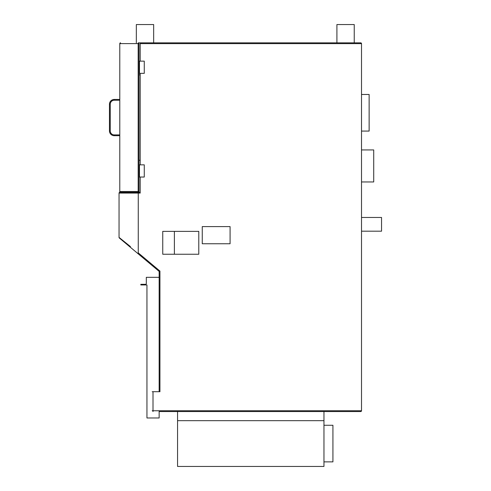 <?xml version="1.0" encoding="UTF-8"?>
<svg xmlns="http://www.w3.org/2000/svg" width="491" height="491" viewBox="0 0 491 491"><rect width="100%" height="100%" fill="white"/><g stroke="black" fill="none" stroke-linecap="round" stroke-linejoin="round"><path stroke-width="0.74" d="M138.885 43.239A0.792 0.792 0 0 1 138.996 43.644L138.204 42.852L360.719 42.852L361.511 43.644A0.792 0.792 0 0 0 361.026 42.913M136.338 42.852L136.338 24.55L153.658 24.55L153.658 42.852M140.193 61.148L140.193 43.644L140.991 42.852M140.193 73.349L140.193 164.847M140.193 177.042L140.193 193.086L138.259 193.086L138.259 192.294L140.193 192.294M138.996 73.349L138.996 61.148L144.274 61.148L144.274 73.349L138.996 73.349M138.996 177.042L138.996 164.847L144.274 164.847L144.274 177.042L138.996 177.042L138.996 192.294M139.475 61.148L139.475 73.349M139.475 164.847L139.475 177.042M128.599 192.294L138.259 192.294L138.996 191.533L138.167 191.502L138.235 192.294L138.996 191.533L138.744 192.091M159.152 411.55L360.719 411.55L361.511 410.758L361.511 43.644L140.193 43.644M120.663 239.117L159.152 271.406L159.943 271.081L159.943 391.701L152.21 391.701M174.385 254.246L198.787 254.246L198.787 231.371L162.748 231.371L162.748 254.246L174.385 254.246L174.385 231.371M230.083 243.757L230.083 226.596L202.255 226.596L202.255 243.757L230.083 243.757M153.008 411.55L153.008 410.758L361.511 410.758A0.792 0.792 0 0 1 361.026 411.489M131.705 248.378L124.61 242.425M159.943 271.081L138.259 252.883L138.259 193.086L119.049 193.086A0.792 0.792 0 0 1 119.841 192.294A0.792 0.792 0 0 0 119.049 193.086L119.049 237.399L130.44 246.58M119.049 237.399A0.761 0.761 -50 0 0 119.319 237.988L159.152 271.406L159.152 391.701M153.008 391.701L153.008 410.758L152.21 410.758M361.511 217.464L381.544 217.464L381.544 231.187L361.511 231.187M361.511 196.903L361.511 198.425M361.511 94.475L369.134 94.475L369.134 131.072L361.511 131.072M361.511 149.927L373.712 149.927L373.712 181.958L361.511 181.958M336.912 42.852L336.912 24.55L354.238 24.55L354.238 42.852M138.996 62.676L138.996 43.644L138.204 42.852A0.792 0.792 0 0 1 138.505 42.907L138.388 42.87M138.247 42.852L138.167 43.613L138.996 43.644L138.204 42.852L138.996 43.644L138.996 191.533M140.193 160.269L138.996 160.269L138.996 74.871L140.193 74.871M138.235 192.294L120.577 192.294A0.792 0.792 0 0 1 119.786 191.502L119.786 43.613L138.167 43.613L138.167 191.502L119.786 191.502A0.792 0.792 0 0 0 120.577 192.294M138.996 43.644L138.204 42.852L138.953 43.38M120.547 42.852A0.761 0.761 0 0 0 119.786 43.613A0.761 0.761 0 0 1 120.547 42.852A0.761 0.761 0 0 0 119.786 43.613A0.761 0.761 0 0 1 120.547 42.852M119.786 99.44L114.274 99.44A4.818 4.818 0 0 0 109.456 104.258A4.818 4.818 0 0 1 114.274 99.44A4.818 4.818 0 0 0 109.456 104.258L109.456 130.901A4.806 4.806 0 0 0 114.262 135.7L119.786 135.7M114.262 135.7A4.806 4.806 0 0 1 109.456 130.901A4.806 4.806 0 0 0 114.262 135.7L114.262 134.908L119.786 134.908L114.262 134.908A4.008 4.008 0 0 1 110.248 130.901L109.456 130.901M159.152 277.323L146.312 277.323L146.312 283.51A0.792 0.792 0 0 1 145.52 284.307L140.825 284.307L140.825 284.946L146.95 284.946L146.95 417.982L159.152 417.982L159.152 410.758M177.564 411.55L177.564 466.45L323.962 466.45L323.962 420.677L177.564 420.677M323.962 411.55L323.962 420.677M323.962 425.274L332.929 425.274L332.929 461.871L323.962 461.871M138.259 252.883L137.768 253.466M119.786 100.232L114.274 100.232L114.274 99.44M114.274 100.232A4.026 4.026 0 0 0 110.248 104.258L109.456 104.258M110.248 104.258L110.248 130.901M141.617 284.946L141.617 284.307"/></g></svg>
